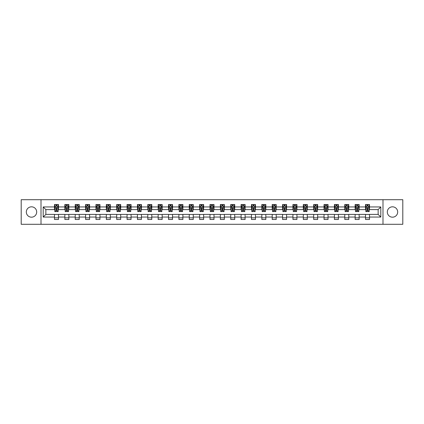 <?xml version="1.0" encoding="UTF-8"?>
<svg xmlns="http://www.w3.org/2000/svg" width="424" height="424" viewBox="0 0 424 424"><rect width="100%" height="100%" fill="white"/><g stroke="black" fill="none" stroke-linecap="round" stroke-linejoin="round"><path stroke-width="0.64" d="M392.497 206.817A5.183 5.183 0 0 0 387.313 212A5.183 5.183 0 0 0 392.497 217.183A5.183 5.183 0 0 0 397.68 212A5.183 5.183 0 0 0 392.497 206.817M31.503 206.817A5.183 5.183 0 0 0 26.32 212A5.183 5.183 0 0 0 31.503 217.183A5.183 5.183 0 0 0 36.687 212A5.183 5.183 0 0 0 31.503 206.817M382.994 224.296L402.8 224.296L402.8 199.704L382.994 199.704L382.994 224.296L41.006 224.296L41.006 199.704L21.2 199.704L21.2 224.296L41.006 224.296M382.994 199.704L41.006 199.704M369.505 206.949L369.505 204.522L365.52 204.522L365.52 206.949L359.139 206.949L359.139 204.522L355.148 204.522L355.148 206.949L348.772 206.949L348.772 204.522L344.781 204.522L344.781 206.949L338.405 206.949L338.405 204.522L334.414 204.522L334.414 206.949L328.033 206.949L328.033 204.522L324.047 204.522L324.047 206.949L317.666 206.949L317.666 204.522L313.681 204.522L313.681 206.949L307.299 206.949L307.299 204.522L303.314 204.522L303.314 206.949L296.933 206.949L296.933 204.522L292.947 204.522L292.947 206.949L286.566 206.949L286.566 204.522L282.58 204.522L282.58 206.949L276.199 206.949L276.199 204.522L272.213 204.522L272.213 206.949L265.832 206.949L265.832 204.522L261.841 204.522L261.841 206.949L255.465 206.949L255.465 204.522L251.474 204.522L251.474 206.949L245.099 206.949L245.099 204.522L241.108 204.522L241.108 206.949L234.726 206.949L234.726 204.522L230.741 204.522L230.741 206.949L224.36 206.949L224.36 204.522L220.374 204.522L220.374 206.949L213.993 206.949L213.993 204.522L210.007 204.522L210.007 206.949L203.626 206.949L203.626 204.522L199.64 204.522L199.64 206.949L193.259 206.949L193.259 204.522L189.274 204.522L189.274 206.949L182.892 206.949L182.892 204.522L178.902 204.522L178.902 206.949L172.526 206.949L172.526 204.522L168.535 204.522L168.535 206.949L162.159 206.949L162.159 204.522L158.168 204.522L158.168 206.949L151.787 206.949L151.787 204.522L147.801 204.522L147.801 206.949L141.42 206.949L141.42 204.522L137.434 204.522L137.434 206.949L131.053 206.949L131.053 204.522L127.068 204.522L127.068 206.949L120.686 206.949L120.686 204.522L116.701 204.522L116.701 206.949L110.32 206.949L110.32 204.522L106.334 204.522L106.334 206.949L99.953 206.949L99.953 204.522L95.967 204.522L95.967 206.949L89.586 206.949L89.586 204.522L85.595 204.522L85.595 206.949L79.219 206.949L79.219 204.522L75.228 204.522L75.228 206.949L68.852 206.949L68.852 204.522L64.861 204.522L64.861 206.949L58.48 206.949L58.48 204.522L54.495 204.522L54.495 206.949L43.195 206.949L43.195 217.051L45.856 214.39L54.495 214.39L54.495 219.478L58.48 219.478L58.48 214.39L64.861 214.39L64.861 219.478L68.852 219.478L68.852 214.39L75.228 214.39L75.228 219.478L79.219 219.478L79.219 214.39L85.595 214.39L85.595 219.478L89.586 219.478L89.586 214.39L95.967 214.39L95.967 219.478L99.953 219.478L99.953 214.39L106.334 214.39L106.334 219.478L110.32 219.478L110.32 214.39L116.701 214.39L116.701 219.478L120.686 219.478L120.686 214.39L127.068 214.39L127.068 219.478L131.053 219.478L131.053 214.39L137.434 214.39L137.434 219.478L141.42 219.478L141.42 214.39L147.801 214.39L147.801 219.478L151.787 219.478L151.787 214.39L158.168 214.39L158.168 219.478L162.159 219.478L162.159 214.39L168.535 214.39L168.535 219.478L172.526 219.478L172.526 214.39L178.902 214.39L178.902 219.478L182.892 219.478L182.892 214.39L189.274 214.39L189.274 219.478L193.259 219.478L193.259 214.39L199.64 214.39L199.64 219.478L203.626 219.478L203.626 214.39L210.007 214.39L210.007 219.478L213.993 219.478L213.993 214.39L220.374 214.39L220.374 219.478L224.36 219.478L224.36 214.39L230.741 214.39L230.741 219.478L234.726 219.478L234.726 214.39L241.108 214.39L241.108 219.478L245.099 219.478L245.099 214.39L251.474 214.39L251.474 219.478L255.465 219.478L255.465 214.39L261.841 214.39L261.841 219.478L265.832 219.478L265.832 214.39L272.213 214.39L272.213 219.478L276.199 219.478L276.199 214.39L282.58 214.39L282.58 219.478L286.566 219.478L286.566 214.39L292.947 214.39L292.947 219.478L296.933 219.478L296.933 214.39L303.314 214.39L303.314 219.478L307.299 219.478L307.299 214.39L313.681 214.39L313.681 219.478L317.666 219.478L317.666 214.39L324.047 214.39L324.047 219.478L328.033 219.478L328.033 214.39L334.414 214.39L334.414 219.478L338.405 219.478L338.405 214.39L344.781 214.39L344.781 219.478L348.772 219.478L348.772 214.39L355.148 214.39L355.148 219.478L359.139 219.478L359.139 214.39L365.52 214.39L365.52 219.478L369.505 219.478L369.505 214.39L378.144 214.39L378.144 209.61L369.505 209.61L369.505 206.949L380.805 206.949L380.805 217.051L369.505 217.051M365.52 217.051L359.139 217.051M355.148 217.051L348.772 217.051M344.781 217.051L338.405 217.051M334.414 217.051L328.033 217.051M324.047 217.051L317.666 217.051M313.681 217.051L307.299 217.051M303.314 217.051L296.933 217.051M292.947 217.051L286.566 217.051M282.58 217.051L276.199 217.051M272.213 217.051L265.832 217.051M261.841 217.051L255.465 217.051M251.474 217.051L245.099 217.051M241.108 217.051L234.726 217.051M230.741 217.051L224.36 217.051M220.374 217.051L213.993 217.051M210.007 217.051L203.626 217.051M199.64 217.051L193.259 217.051M189.274 217.051L182.892 217.051M178.902 217.051L172.526 217.051M168.535 217.051L162.159 217.051M158.168 217.051L151.787 217.051M147.801 217.051L141.42 217.051M137.434 217.051L131.053 217.051M127.068 217.051L120.686 217.051M116.701 217.051L110.32 217.051M106.334 217.051L99.953 217.051M95.967 217.051L89.586 217.051M85.595 217.051L79.219 217.051M75.228 217.051L68.852 217.051M64.861 217.051L58.48 217.051M54.495 217.051L43.195 217.051M365.52 206.949L365.52 209.61L359.139 209.61L359.139 206.949M355.148 206.949L355.148 209.61L348.772 209.61L348.772 206.949M344.781 206.949L344.781 209.61L338.405 209.61L338.405 206.949M334.414 206.949L334.414 209.61L328.033 209.61L328.033 206.949M324.047 206.949L324.047 209.61L317.666 209.61L317.666 206.949M313.681 206.949L313.681 209.61L307.299 209.61L307.299 206.949M303.314 206.949L303.314 209.61L296.933 209.61L296.933 206.949M292.947 206.949L292.947 209.61L286.566 209.61L286.566 206.949M282.58 206.949L282.58 209.61L276.199 209.61L276.199 206.949M272.213 206.949L272.213 209.61L265.832 209.61L265.832 206.949M261.841 206.949L261.841 209.61L255.465 209.61L255.465 206.949M251.474 206.949L251.474 209.61L245.099 209.61L245.099 206.949M241.108 206.949L241.108 209.61L234.726 209.61L234.726 206.949M230.741 206.949L230.741 209.61L224.36 209.61L224.36 206.949M220.374 206.949L220.374 209.61L213.993 209.61L213.993 206.949M210.007 206.949L210.007 209.61L203.626 209.61L203.626 206.949M199.64 206.949L199.64 209.61L193.259 209.61L193.259 206.949M189.274 206.949L189.274 209.61L182.892 209.61L182.892 206.949M178.902 206.949L178.902 209.61L172.526 209.61L172.526 206.949M168.535 206.949L168.535 209.61L162.159 209.61L162.159 206.949M158.168 206.949L158.168 209.61L151.787 209.61L151.787 206.949M147.801 206.949L147.801 209.61L141.42 209.61L141.42 206.949M137.434 206.949L137.434 209.61L131.053 209.61L131.053 206.949M127.068 206.949L127.068 209.61L120.686 209.61L120.686 206.949M116.701 206.949L116.701 209.61L110.32 209.61L110.32 206.949M106.334 206.949L106.334 209.61L99.953 209.61L99.953 206.949M95.967 206.949L95.967 209.61L89.586 209.61L89.586 206.949M85.595 206.949L85.595 209.61L79.219 209.61L79.219 206.949M75.228 206.949L75.228 209.61L68.852 209.61L68.852 206.949M64.861 206.949L64.861 209.61L58.48 209.61L58.48 206.949M54.495 206.949L54.495 209.61L45.856 209.61L43.195 206.949M45.856 209.61L45.856 214.39M380.805 217.051L378.144 214.39M378.144 209.61L380.805 206.949M54.495 206.186L54.829 206.186M56.09 206.186L56.89 206.186M58.152 206.186L58.48 206.186M54.495 209.541L54.829 209.541M56.09 209.541L56.89 209.541M58.152 209.541L58.48 209.541M54.495 214.459L58.48 214.459M54.495 217.814L58.48 217.814M64.861 214.459L68.852 214.459M64.861 217.814L68.852 217.814M64.861 206.186L65.195 206.186M66.457 206.186L67.257 206.186M68.518 206.186L68.852 206.186M64.861 209.541L65.195 209.541M66.457 209.541L67.257 209.541M68.518 209.541L68.852 209.541M75.228 214.459L79.219 214.459M75.228 217.814L79.219 217.814M75.228 206.186L75.562 206.186M76.823 206.186L77.624 206.186M78.885 206.186L79.219 206.186M75.228 209.541L75.562 209.541M76.823 209.541L77.624 209.541M78.885 209.541L79.219 209.541M85.595 214.459L89.586 214.459M85.595 217.814L89.586 217.814M85.595 206.186L85.929 206.186M87.19 206.186L87.991 206.186M89.252 206.186L89.586 206.186M85.595 209.541L85.929 209.541M87.19 209.541L87.991 209.541M89.252 209.541L89.586 209.541M95.967 214.459L99.953 214.459M95.967 217.814L99.953 217.814M95.967 206.186L96.296 206.186M97.562 206.186L98.357 206.186M99.619 206.186L99.953 206.186M95.967 209.541L96.296 209.541M97.562 209.541L98.357 209.541M99.619 209.541L99.953 209.541M106.334 214.459L110.32 214.459M106.334 217.814L110.32 217.814M106.334 206.186L106.663 206.186M107.929 206.186L108.724 206.186M109.986 206.186L110.32 206.186M106.334 209.541L106.663 209.541M107.929 209.541L108.724 209.541M109.986 209.541L110.32 209.541M116.701 214.459L120.686 214.459M116.701 217.814L120.686 217.814M116.701 206.186L117.035 206.186M118.296 206.186L119.091 206.186M120.352 206.186L120.686 206.186M116.701 209.541L117.035 209.541M118.296 209.541L119.091 209.541M120.352 209.541L120.686 209.541M127.068 214.459L131.053 214.459M127.068 217.814L131.053 217.814M127.068 206.186L127.401 206.186M128.663 206.186L129.458 206.186M130.725 206.186L131.053 206.186M127.068 209.541L127.401 209.541M128.663 209.541L129.458 209.541M130.725 209.541L131.053 209.541M137.434 214.459L141.42 214.459M137.434 217.814L141.42 217.814M137.434 206.186L137.768 206.186M139.03 206.186L139.825 206.186M141.091 206.186L141.42 206.186M137.434 209.541L137.768 209.541M139.03 209.541L139.825 209.541M141.091 209.541L141.42 209.541M147.801 214.459L151.787 214.459M147.801 217.814L151.787 217.814M147.801 206.186L148.135 206.186M149.396 206.186L150.197 206.186M151.458 206.186L151.787 206.186M147.801 209.541L148.135 209.541M149.396 209.541L150.197 209.541M151.458 209.541L151.787 209.541M158.168 214.459L162.159 214.459M158.168 217.814L162.159 217.814M158.168 206.186L158.502 206.186M159.763 206.186L160.564 206.186M161.825 206.186L162.159 206.186M158.168 209.541L158.502 209.541M159.763 209.541L160.564 209.541M161.825 209.541L162.159 209.541M168.535 214.459L172.526 214.459M168.535 217.814L172.526 217.814M168.535 206.186L168.869 206.186M170.13 206.186L170.93 206.186M172.192 206.186L172.526 206.186M168.535 209.541L168.869 209.541M170.13 209.541L170.93 209.541M172.192 209.541L172.526 209.541M178.902 214.459L182.892 214.459M178.902 217.814L182.892 217.814M178.902 206.186L179.235 206.186M180.497 206.186L181.297 206.186M182.559 206.186L182.892 206.186M178.902 209.541L179.235 209.541M180.497 209.541L181.297 209.541M182.559 209.541L182.892 209.541M189.274 214.459L193.259 214.459M189.274 217.814L193.259 217.814M189.274 206.186L189.602 206.186M190.869 206.186L191.664 206.186M192.925 206.186L193.259 206.186M189.274 209.541L189.602 209.541M190.869 209.541L191.664 209.541M192.925 209.541L193.259 209.541M199.64 214.459L203.626 214.459M199.64 217.814L203.626 217.814M199.64 206.186L199.969 206.186M201.236 206.186L202.031 206.186M203.292 206.186L203.626 206.186M199.64 209.541L199.969 209.541M201.236 209.541L202.031 209.541M203.292 209.541L203.626 209.541M210.007 214.459L213.993 214.459M210.007 217.814L213.993 217.814M210.007 206.186L210.341 206.186M211.603 206.186L212.398 206.186M213.659 206.186L213.993 206.186M210.007 209.541L210.341 209.541M211.603 209.541L212.398 209.541M213.659 209.541L213.993 209.541M220.374 214.459L224.36 214.459M220.374 217.814L224.36 217.814M220.374 206.186L220.708 206.186M221.969 206.186L222.764 206.186M224.031 206.186L224.36 206.186M220.374 209.541L220.708 209.541M221.969 209.541L222.764 209.541M224.031 209.541L224.36 209.541M230.741 214.459L234.726 214.459M230.741 217.814L234.726 217.814M230.741 206.186L231.075 206.186M232.336 206.186L233.131 206.186M234.398 206.186L234.726 206.186M230.741 209.541L231.075 209.541M232.336 209.541L233.131 209.541M234.398 209.541L234.726 209.541M241.108 214.459L245.099 214.459M241.108 217.814L245.099 217.814M241.108 206.186L241.442 206.186M242.703 206.186L243.503 206.186M244.765 206.186L245.099 206.186M241.108 209.541L241.442 209.541M242.703 209.541L243.503 209.541M244.765 209.541L245.099 209.541M251.474 214.459L255.465 214.459M251.474 217.814L255.465 217.814M251.474 206.186L251.808 206.186M253.07 206.186L253.87 206.186M255.131 206.186L255.465 206.186M251.474 209.541L251.808 209.541M253.07 209.541L253.87 209.541M255.131 209.541L255.465 209.541M261.841 214.459L265.832 214.459M261.841 217.814L265.832 217.814M261.841 206.186L262.175 206.186M263.437 206.186L264.237 206.186M265.498 206.186L265.832 206.186M261.841 209.541L262.175 209.541M263.437 209.541L264.237 209.541M265.498 209.541L265.832 209.541M272.213 214.459L276.199 214.459M272.213 217.814L276.199 217.814M272.213 206.186L272.542 206.186M273.803 206.186L274.604 206.186M275.865 206.186L276.199 206.186M272.213 209.541L272.542 209.541M273.803 209.541L274.604 209.541M275.865 209.541L276.199 209.541M282.58 214.459L286.566 214.459M282.58 217.814L286.566 217.814M282.58 206.186L282.909 206.186M284.175 206.186L284.97 206.186M286.232 206.186L286.566 206.186M282.58 209.541L282.909 209.541M284.175 209.541L284.97 209.541M286.232 209.541L286.566 209.541M292.947 214.459L296.933 214.459M292.947 217.814L296.933 217.814M292.947 206.186L293.276 206.186M294.542 206.186L295.337 206.186M296.599 206.186L296.933 206.186M292.947 209.541L293.276 209.541M294.542 209.541L295.337 209.541M296.599 209.541L296.933 209.541M303.314 214.459L307.299 214.459M303.314 217.814L307.299 217.814M303.314 206.186L303.648 206.186M304.909 206.186L305.704 206.186M306.965 206.186L307.299 206.186M303.314 209.541L303.648 209.541M304.909 209.541L305.704 209.541M306.965 209.541L307.299 209.541M313.681 214.459L317.666 214.459M313.681 217.814L317.666 217.814M313.681 206.186L314.014 206.186M315.276 206.186L316.071 206.186M317.338 206.186L317.666 206.186M313.681 209.541L314.014 209.541M315.276 209.541L316.071 209.541M317.338 209.541L317.666 209.541M324.047 214.459L328.033 214.459M324.047 217.814L328.033 217.814M324.047 206.186L324.381 206.186M325.643 206.186L326.438 206.186M327.704 206.186L328.033 206.186M324.047 209.541L324.381 209.541M325.643 209.541L326.438 209.541M327.704 209.541L328.033 209.541M334.414 214.459L338.405 214.459M334.414 217.814L338.405 217.814M334.414 206.186L334.748 206.186M336.009 206.186L336.81 206.186M338.071 206.186L338.405 206.186M334.414 209.541L334.748 209.541M336.009 209.541L336.81 209.541M338.071 209.541L338.405 209.541M344.781 214.459L348.772 214.459M344.781 217.814L348.772 217.814M344.781 206.186L345.115 206.186M346.376 206.186L347.176 206.186M348.438 206.186L348.772 206.186M344.781 209.541L345.115 209.541M346.376 209.541L347.176 209.541M348.438 209.541L348.772 209.541M355.148 214.459L359.139 214.459M355.148 217.814L359.139 217.814M355.148 206.186L355.482 206.186M356.743 206.186L357.543 206.186M358.805 206.186L359.139 206.186M355.148 209.541L355.482 209.541M356.743 209.541L357.543 209.541M358.805 209.541L359.139 209.541M365.52 214.459L369.505 214.459M365.52 217.814L369.505 217.814M365.52 206.186L365.848 206.186M367.11 206.186L367.91 206.186M369.171 206.186L369.505 206.186M365.52 209.541L365.848 209.541M367.11 209.541L367.91 209.541M369.171 209.541L369.505 209.541M56.89 205.386L56.09 205.386M58.152 210.77L56.89 210.77L56.89 211.603L58.152 211.603L58.152 207.548L57.484 206.218L55.491 206.218L54.829 207.548L54.829 211.603L56.09 211.603L56.09 210.77L54.829 210.77M54.829 207.548L54.829 204.522M58.152 207.548L58.152 204.522M56.09 206.218L56.09 204.522M56.89 204.522L56.89 206.218M56.89 210.77L56.89 208.046L56.09 208.046L56.09 210.77M67.257 205.386L66.457 205.386M68.518 210.77L67.257 210.77L67.257 211.603L68.518 211.603L68.518 207.548L67.856 206.218L65.858 206.218L65.195 207.548L65.195 211.603L66.457 211.603L66.457 210.77L65.195 210.77M65.195 207.548L65.195 204.522M68.518 207.548L68.518 204.522M66.457 206.218L66.457 204.522M67.257 204.522L67.257 206.218M67.257 210.77L67.257 208.046L66.457 208.046L66.457 210.77M77.624 205.386L76.823 205.386M78.885 210.77L77.624 210.77L77.624 211.603L78.885 211.603L78.885 207.548L78.223 206.218L76.225 206.218L75.562 207.548L75.562 211.603L76.823 211.603L76.823 210.77L75.562 210.77M75.562 207.548L75.562 204.522M78.885 207.548L78.885 204.522M76.823 206.218L76.823 204.522M77.624 204.522L77.624 206.218M77.624 210.77L77.624 208.046L76.823 208.046L76.823 210.77M87.991 205.386L87.19 205.386M89.252 210.77L87.991 210.77L87.991 211.603L89.252 211.603L89.252 207.548L88.59 206.218L86.597 206.218L85.929 207.548L85.929 211.603L87.19 211.603L87.19 210.77L85.929 210.77M85.929 207.548L85.929 204.522M89.252 207.548L89.252 204.522M87.19 206.218L87.19 204.522M87.991 204.522L87.991 206.218M87.991 210.77L87.991 208.046L87.19 208.046L87.19 210.77M98.357 205.386L97.562 205.386M99.619 210.77L98.357 210.77L98.357 211.603L99.619 211.603L99.619 207.548L98.956 206.218L96.963 206.218L96.296 207.548L96.296 211.603L97.562 211.603L97.562 210.77L96.296 210.77M96.296 207.548L96.296 204.522M99.619 207.548L99.619 204.522M97.562 206.218L97.562 204.522M98.357 204.522L98.357 206.218M98.357 210.77L98.357 208.046L97.562 208.046L97.562 210.77M108.724 205.386L107.929 205.386M109.986 210.77L108.724 210.77L108.724 211.603L109.986 211.603L109.986 207.548L109.323 206.218L107.33 206.218L106.663 207.548L106.663 211.603L107.929 211.603L107.929 210.77L106.663 210.77M106.663 207.548L106.663 204.522M109.986 207.548L109.986 204.522M107.929 206.218L107.929 204.522M108.724 204.522L108.724 206.218M108.724 210.77L108.724 208.046L107.929 208.046L107.929 210.77M119.091 205.386L118.296 205.386M120.352 210.77L119.091 210.77L119.091 211.603L120.352 211.603L120.352 207.548L119.69 206.218L117.697 206.218L117.035 207.548L117.035 211.603L118.296 211.603L118.296 210.77L117.035 210.77M117.035 207.548L117.035 204.522M120.352 207.548L120.352 204.522M118.296 206.218L118.296 204.522M119.091 204.522L119.091 206.218M119.091 210.77L119.091 208.046L118.296 208.046L118.296 210.77M129.458 205.386L128.663 205.386M130.725 210.77L129.458 210.77L129.458 211.603L130.725 211.603L130.725 207.548L130.057 206.218L128.064 206.218L127.401 207.548L127.401 211.603L128.663 211.603L128.663 210.77L127.401 210.77M127.401 207.548L127.401 204.522M130.725 207.548L130.725 204.522M128.663 206.218L128.663 204.522M129.458 204.522L129.458 206.218M129.458 210.77L129.458 208.046L128.663 208.046L128.663 210.77M139.825 205.386L139.03 205.386M141.091 210.77L139.825 210.77L139.825 211.603L141.091 211.603L141.091 207.548L140.423 206.218L138.431 206.218L137.768 207.548L137.768 211.603L139.03 211.603L139.03 210.77L137.768 210.77M137.768 207.548L137.768 204.522M141.091 207.548L141.091 204.522M139.03 206.218L139.03 204.522M139.825 204.522L139.825 206.218M139.825 210.77L139.825 208.046L139.03 208.046L139.03 210.77M150.197 205.386L149.396 205.386M151.458 210.77L150.197 210.77L150.197 211.603L151.458 211.603L151.458 207.548L150.79 206.218L148.798 206.218L148.135 207.548L148.135 211.603L149.396 211.603L149.396 210.77L148.135 210.77M148.135 207.548L148.135 204.522M151.458 207.548L151.458 204.522M149.396 206.218L149.396 204.522M150.197 204.522L150.197 206.218M150.197 210.77L150.197 208.046L149.396 208.046L149.396 210.77M160.564 205.386L159.763 205.386M161.825 210.77L160.564 210.77L160.564 211.603L161.825 211.603L161.825 207.548L161.162 206.218L159.164 206.218L158.502 207.548L158.502 211.603L159.763 211.603L159.763 210.77L158.502 210.77M158.502 207.548L158.502 204.522M161.825 207.548L161.825 204.522M159.763 206.218L159.763 204.522M160.564 204.522L160.564 206.218M160.564 210.77L160.564 208.046L159.763 208.046L159.763 210.77M170.93 205.386L170.13 205.386M172.192 210.77L170.93 210.77L170.93 211.603L172.192 211.603L172.192 207.548L171.529 206.218L169.531 206.218L168.869 207.548L168.869 211.603L170.13 211.603L170.13 210.77L168.869 210.77M168.869 207.548L168.869 204.522M172.192 207.548L172.192 204.522M170.13 206.218L170.13 204.522M170.93 204.522L170.93 206.218M170.93 210.77L170.93 208.046L170.13 208.046L170.13 210.77M181.297 205.386L180.497 205.386M182.559 210.77L181.297 210.77L181.297 211.603L182.559 211.603L182.559 207.548L181.896 206.218L179.903 206.218L179.235 207.548L179.235 211.603L180.497 211.603L180.497 210.77L179.235 210.77M179.235 207.548L179.235 204.522M182.559 207.548L182.559 204.522M180.497 206.218L180.497 204.522M181.297 204.522L181.297 206.218M181.297 210.77L181.297 208.046L180.497 208.046L180.497 210.77M191.664 205.386L190.869 205.386M192.925 210.77L191.664 210.77L191.664 211.603L192.925 211.603L192.925 207.548L192.263 206.218L190.27 206.218L189.602 207.548L189.602 211.603L190.869 211.603L190.869 210.77L189.602 210.77M189.602 207.548L189.602 204.522M192.925 207.548L192.925 204.522M190.869 206.218L190.869 204.522M191.664 204.522L191.664 206.218M191.664 210.77L191.664 208.046L190.869 208.046L190.869 210.77M202.031 205.386L201.236 205.386M203.292 210.77L202.031 210.77L202.031 211.603L203.292 211.603L203.292 207.548L202.63 206.218L200.637 206.218L199.969 207.548L199.969 211.603L201.236 211.603L201.236 210.77L199.969 210.77M199.969 207.548L199.969 204.522M203.292 207.548L203.292 204.522M201.236 206.218L201.236 204.522M202.031 204.522L202.031 206.218M202.031 210.77L202.031 208.046L201.236 208.046L201.236 210.77M212.398 205.386L211.603 205.386M213.659 210.77L212.398 210.77L212.398 211.603L213.659 211.603L213.659 207.548L212.996 206.218L211.004 206.218L210.341 207.548L210.341 211.603L211.603 211.603L211.603 210.77L210.341 210.77M210.341 207.548L210.341 204.522M213.659 207.548L213.659 204.522M211.603 206.218L211.603 204.522M212.398 204.522L212.398 206.218M212.398 210.77L212.398 208.046L211.603 208.046L211.603 210.77M222.764 205.386L221.969 205.386M224.031 210.77L222.764 210.77L222.764 211.603L224.031 211.603L224.031 207.548L223.363 206.218L221.37 206.218L220.708 207.548L220.708 211.603L221.969 211.603L221.969 210.77L220.708 210.77M220.708 207.548L220.708 204.522M224.031 207.548L224.031 204.522M221.969 206.218L221.969 204.522M222.764 204.522L222.764 206.218M222.764 210.77L222.764 208.046L221.969 208.046L221.969 210.77M233.131 205.386L232.336 205.386M234.398 210.77L233.131 210.77L233.131 211.603L234.398 211.603L234.398 207.548L233.73 206.218L231.737 206.218L231.075 207.548L231.075 211.603L232.336 211.603L232.336 210.77L231.075 210.77M231.075 207.548L231.075 204.522M234.398 207.548L234.398 204.522M232.336 206.218L232.336 204.522M233.131 204.522L233.131 206.218M233.131 210.77L233.131 208.046L232.336 208.046L232.336 210.77M243.503 205.386L242.703 205.386M244.765 210.77L243.503 210.77L243.503 211.603L244.765 211.603L244.765 207.548L244.097 206.218L242.104 206.218L241.442 207.548L241.442 211.603L242.703 211.603L242.703 210.77L241.442 210.77M241.442 207.548L241.442 204.522M244.765 207.548L244.765 204.522M242.703 206.218L242.703 204.522M243.503 204.522L243.503 206.218M243.503 210.77L243.503 208.046L242.703 208.046L242.703 210.77M253.87 205.386L253.07 205.386M255.131 210.77L253.87 210.77L253.87 211.603L255.131 211.603L255.131 207.548L254.469 206.218L252.471 206.218L251.808 207.548L251.808 211.603L253.07 211.603L253.07 210.77L251.808 210.77M251.808 207.548L251.808 204.522M255.131 207.548L255.131 204.522M253.07 206.218L253.07 204.522M253.87 204.522L253.87 206.218M253.87 210.77L253.87 208.046L253.07 208.046L253.07 210.77M264.237 205.386L263.437 205.386M265.498 210.77L264.237 210.77L264.237 211.603L265.498 211.603L265.498 207.548L264.836 206.218L262.838 206.218L262.175 207.548L262.175 211.603L263.437 211.603L263.437 210.77L262.175 210.77M262.175 207.548L262.175 204.522M265.498 207.548L265.498 204.522M263.437 206.218L263.437 204.522M264.237 204.522L264.237 206.218M264.237 210.77L264.237 208.046L263.437 208.046L263.437 210.77M274.604 205.386L273.803 205.386M275.865 210.77L274.604 210.77L274.604 211.603L275.865 211.603L275.865 207.548L275.202 206.218L273.21 206.218L272.542 207.548L272.542 211.603L273.803 211.603L273.803 210.77L272.542 210.77M272.542 207.548L272.542 204.522M275.865 207.548L275.865 204.522M273.803 206.218L273.803 204.522M274.604 204.522L274.604 206.218M274.604 210.77L274.604 208.046L273.803 208.046L273.803 210.77M284.97 205.386L284.175 205.386M286.232 210.77L284.97 210.77L284.97 211.603L286.232 211.603L286.232 207.548L285.569 206.218L283.577 206.218L282.909 207.548L282.909 211.603L284.175 211.603L284.175 210.77L282.909 210.77M282.909 207.548L282.909 204.522M286.232 207.548L286.232 204.522M284.175 206.218L284.175 204.522M284.97 204.522L284.97 206.218M284.97 210.77L284.97 208.046L284.175 208.046L284.175 210.77M295.337 205.386L294.542 205.386M296.599 210.77L295.337 210.77L295.337 211.603L296.599 211.603L296.599 207.548L295.936 206.218L293.943 206.218L293.276 207.548L293.276 211.603L294.542 211.603L294.542 210.77L293.276 210.77M293.276 207.548L293.276 204.522M296.599 207.548L296.599 204.522M294.542 206.218L294.542 204.522M295.337 204.522L295.337 206.218M295.337 210.77L295.337 208.046L294.542 208.046L294.542 210.77M305.704 205.386L304.909 205.386M306.965 210.77L305.704 210.77L305.704 211.603L306.965 211.603L306.965 207.548L306.303 206.218L304.31 206.218L303.648 207.548L303.648 211.603L304.909 211.603L304.909 210.77L303.648 210.77M303.648 207.548L303.648 204.522M306.965 207.548L306.965 204.522M304.909 206.218L304.909 204.522M305.704 204.522L305.704 206.218M305.704 210.77L305.704 208.046L304.909 208.046L304.909 210.77M316.071 205.386L315.276 205.386M317.338 210.77L316.071 210.77L316.071 211.603L317.338 211.603L317.338 207.548L316.67 206.218L314.677 206.218L314.014 207.548L314.014 211.603L315.276 211.603L315.276 210.77L314.014 210.77M314.014 207.548L314.014 204.522M317.338 207.548L317.338 204.522M315.276 206.218L315.276 204.522M316.071 204.522L316.071 206.218M316.071 210.77L316.071 208.046L315.276 208.046L315.276 210.77M326.438 205.386L325.643 205.386M327.704 210.77L326.438 210.77L326.438 211.603L327.704 211.603L327.704 207.548L327.036 206.218L325.044 206.218L324.381 207.548L324.381 211.603L325.643 211.603L325.643 210.77L324.381 210.77M324.381 207.548L324.381 204.522M327.704 207.548L327.704 204.522M325.643 206.218L325.643 204.522M326.438 204.522L326.438 206.218M326.438 210.77L326.438 208.046L325.643 208.046L325.643 210.77M336.81 205.386L336.009 205.386M338.071 210.77L336.81 210.77L336.81 211.603L338.071 211.603L338.071 207.548L337.403 206.218L335.411 206.218L334.748 207.548L334.748 211.603L336.009 211.603L336.009 210.77L334.748 210.77M334.748 207.548L334.748 204.522M338.071 207.548L338.071 204.522M336.009 206.218L336.009 204.522M336.81 204.522L336.81 206.218M336.81 210.77L336.81 208.046L336.009 208.046L336.009 210.77M347.176 205.386L346.376 205.386M348.438 210.77L347.176 210.77L347.176 211.603L348.438 211.603L348.438 207.548L347.775 206.218L345.777 206.218L345.115 207.548L345.115 211.603L346.376 211.603L346.376 210.77L345.115 210.77M345.115 207.548L345.115 204.522M348.438 207.548L348.438 204.522M346.376 206.218L346.376 204.522M347.176 204.522L347.176 206.218M347.176 210.77L347.176 208.046L346.376 208.046L346.376 210.77M357.543 205.386L356.743 205.386M358.805 210.77L357.543 210.77L357.543 211.603L358.805 211.603L358.805 207.548L358.142 206.218L356.144 206.218L355.482 207.548L355.482 211.603L356.743 211.603L356.743 210.77L355.482 210.77M355.482 207.548L355.482 204.522M358.805 207.548L358.805 204.522M356.743 206.218L356.743 204.522M357.543 204.522L357.543 206.218M357.543 210.77L357.543 208.046L356.743 208.046L356.743 210.77M367.91 205.386L367.11 205.386M369.171 210.77L367.91 210.77L367.91 211.603L369.171 211.603L369.171 207.548L368.509 206.218L366.516 206.218L365.848 207.548L365.848 211.603L367.11 211.603L367.11 210.77L365.848 210.77M365.848 207.548L365.848 204.522M369.171 207.548L369.171 204.522M367.11 206.218L367.11 204.522M367.91 204.522L367.91 206.218M367.91 210.77L367.91 208.046L367.11 208.046L367.11 210.77M58.136 207.516L54.844 207.516M54.829 206.297L55.454 206.297M57.526 206.297L58.152 206.297M56.09 208.984L54.829 208.984M58.152 208.984L56.89 208.984M56.89 205.81L56.09 205.81M68.502 207.516L65.211 207.516M65.195 206.297L65.821 206.297M67.893 206.297L68.518 206.297M66.457 208.984L65.195 208.984M68.518 208.984L67.257 208.984M67.257 205.81L66.457 205.81M78.869 207.516L75.578 207.516M75.562 206.297L76.188 206.297M78.26 206.297L78.885 206.297M76.823 208.984L75.562 208.984M78.885 208.984L77.624 208.984M77.624 205.81L76.823 205.81M89.236 207.516L85.945 207.516M85.929 206.297L86.554 206.297M88.627 206.297L89.252 206.297M87.19 208.984L85.929 208.984M89.252 208.984L87.991 208.984M87.991 205.81L87.19 205.81M99.603 207.516L96.312 207.516M96.296 206.297L96.921 206.297M98.993 206.297L99.619 206.297M97.562 208.984L96.296 208.984M99.619 208.984L98.357 208.984M98.357 205.81L97.562 205.81M109.97 207.516L106.684 207.516M106.663 206.297L107.288 206.297M109.36 206.297L109.986 206.297M107.929 208.984L106.663 208.984M109.986 208.984L108.724 208.984M108.724 205.81L107.929 205.81M120.337 207.516L117.05 207.516M117.035 206.297L117.655 206.297M119.732 206.297L120.352 206.297M118.296 208.984L117.035 208.984M120.352 208.984L119.091 208.984M119.091 205.81L118.296 205.81M130.703 207.516L127.417 207.516M127.401 206.297L128.022 206.297M130.099 206.297L130.725 206.297M128.663 208.984L127.401 208.984M130.725 208.984L129.458 208.984M129.458 205.81L128.663 205.81M141.075 207.516L137.784 207.516M137.768 206.297L138.394 206.297M140.466 206.297L141.091 206.297M139.03 208.984L137.768 208.984M141.091 208.984L139.825 208.984M139.825 205.81L139.03 205.81M151.442 207.516L148.151 207.516M148.135 206.297L148.76 206.297M150.833 206.297L151.458 206.297M149.396 208.984L148.135 208.984M151.458 208.984L150.197 208.984M150.197 205.81L149.396 205.81M161.809 207.516L158.518 207.516M158.502 206.297L159.127 206.297M161.2 206.297L161.825 206.297M159.763 208.984L158.502 208.984M161.825 208.984L160.564 208.984M160.564 205.81L159.763 205.81M172.176 207.516L168.885 207.516M168.869 206.297L169.494 206.297M171.566 206.297L172.192 206.297M170.13 208.984L168.869 208.984M172.192 208.984L170.93 208.984M170.93 205.81L170.13 205.81M182.543 207.516L179.251 207.516M179.235 206.297L179.861 206.297M181.933 206.297L182.559 206.297M180.497 208.984L179.235 208.984M182.559 208.984L181.297 208.984M181.297 205.81L180.497 205.81M192.909 207.516L189.618 207.516M189.602 206.297L190.228 206.297M192.3 206.297L192.925 206.297M190.869 208.984L189.602 208.984M192.925 208.984L191.664 208.984M191.664 205.81L190.869 205.81M203.276 207.516L199.99 207.516M199.969 206.297L200.594 206.297M202.667 206.297L203.292 206.297M201.236 208.984L199.969 208.984M203.292 208.984L202.031 208.984M202.031 205.81L201.236 205.81M213.643 207.516L210.357 207.516M210.341 206.297L210.961 206.297M213.039 206.297L213.659 206.297M211.603 208.984L210.341 208.984M213.659 208.984L212.398 208.984M212.398 205.81L211.603 205.81M224.01 207.516L220.724 207.516M220.708 206.297L221.333 206.297M223.406 206.297L224.031 206.297M221.969 208.984L220.708 208.984M224.031 208.984L222.764 208.984M222.764 205.81L221.969 205.81M234.382 207.516L231.091 207.516M231.075 206.297L231.7 206.297M233.772 206.297L234.398 206.297M232.336 208.984L231.075 208.984M234.398 208.984L233.131 208.984M233.131 205.81L232.336 205.81M244.749 207.516L241.457 207.516M241.442 206.297L242.067 206.297M244.139 206.297L244.765 206.297M242.703 208.984L241.442 208.984M244.765 208.984L243.503 208.984M243.503 205.81L242.703 205.81M255.116 207.516L251.824 207.516M251.808 206.297L252.434 206.297M254.506 206.297L255.131 206.297M253.07 208.984L251.808 208.984M255.131 208.984L253.87 208.984M253.87 205.81L253.07 205.81M265.482 207.516L262.191 207.516M262.175 206.297L262.8 206.297M264.873 206.297L265.498 206.297M263.437 208.984L262.175 208.984M265.498 208.984L264.237 208.984M264.237 205.81L263.437 205.81M275.849 207.516L272.558 207.516M272.542 206.297L273.167 206.297M275.24 206.297L275.865 206.297M273.803 208.984L272.542 208.984M275.865 208.984L274.604 208.984M274.604 205.81L273.803 205.81M286.216 207.516L282.925 207.516M282.909 206.297L283.534 206.297M285.606 206.297L286.232 206.297M284.175 208.984L282.909 208.984M286.232 208.984L284.97 208.984M284.97 205.81L284.175 205.81M296.583 207.516L293.297 207.516M293.276 206.297L293.901 206.297M295.979 206.297L296.599 206.297M294.542 208.984L293.276 208.984M296.599 208.984L295.337 208.984M295.337 205.81L294.542 205.81M306.95 207.516L303.664 207.516M303.648 206.297L304.268 206.297M306.345 206.297L306.965 206.297M304.909 208.984L303.648 208.984M306.965 208.984L305.704 208.984M305.704 205.81L304.909 205.81M317.316 207.516L314.03 207.516M314.014 206.297L314.64 206.297M316.712 206.297L317.338 206.297M315.276 208.984L314.014 208.984M317.338 208.984L316.071 208.984M316.071 205.81L315.276 205.81M327.688 207.516L324.397 207.516M324.381 206.297L325.007 206.297M327.079 206.297L327.704 206.297M325.643 208.984L324.381 208.984M327.704 208.984L326.438 208.984M326.438 205.81L325.643 205.81M338.055 207.516L334.764 207.516M334.748 206.297L335.373 206.297M337.446 206.297L338.071 206.297M336.009 208.984L334.748 208.984M338.071 208.984L336.81 208.984M336.81 205.81L336.009 205.81M348.422 207.516L345.131 207.516M345.115 206.297L345.74 206.297M347.812 206.297L348.438 206.297M346.376 208.984L345.115 208.984M348.438 208.984L347.176 208.984M347.176 205.81L346.376 205.81M358.789 207.516L355.498 207.516M355.482 206.297L356.107 206.297M358.179 206.297L358.805 206.297M356.743 208.984L355.482 208.984M358.805 208.984L357.543 208.984M357.543 205.81L356.743 205.81M369.156 207.516L365.864 207.516M365.848 206.297L366.474 206.297M368.546 206.297L369.171 206.297M367.11 208.984L365.848 208.984M369.171 208.984L367.91 208.984M367.91 205.81L367.11 205.81"/></g></svg>
